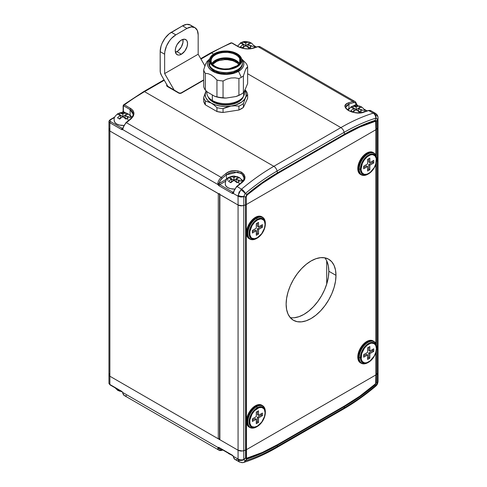 <?xml version="1.0" encoding="UTF-8"?>
<svg xmlns="http://www.w3.org/2000/svg" width="487" height="487" viewBox="0 0 487 487"><rect width="100%" height="100%" fill="white"/><g stroke="black" fill="none" stroke-linecap="round" stroke-linejoin="round"><path stroke-width="0.73" d="M109.484 128.714L109.015 130.084L109.879 131.015L218.596 193.729M109.484 373.919L108.954 374.935L109.879 376.226L218.292 438.817L219.631 438.817A0.95 0.548 0 0 1 218.292 438.817L109.879 376.226L109.879 131.015L218.292 193.607L218.292 438.817L218.292 193.607A0.95 0.548 180 0 0 219.631 193.607M326.704 284.085L326.704 260.837L326.704 284.085M377.559 370.948L377.955 372.695L376.384 374.552A3.159 1.826 180 0 1 375.885 374.929L375.885 352.673L375.885 374.929L246.227 449.787A3.159 1.826 180 0 1 245.57 450.079L242.349 450.986L238.07 450.238L238.07 459.077L233.31 456.325L232.262 455.144L219.071 447.529L218.024 447.504L217.841 448.411A0.95 0.657 -12.5 0 0 219.168 448.247L219.467 448.077L219.168 448.247L219.546 449.178L220.185 449.793L222.029 449.903A0.95 0.657 72.6 0 1 221.208 450.359A6.325 3.652 -60 0 1 219.04 450.225A6.325 3.652 -60 0 1 217.841 448.411L218.024 447.504L122.657 392.443L121.61 391.262L109.879 384.487L109.879 376.226L108.954 374.935A3.159 1.826 0 0 0 109.879 376.226L109.879 131.015A3.159 1.826 180 0 1 108.954 129.725L109.879 131.015L109.879 122.761L121.61 129.536L122.657 129.554L218.024 184.616L219.071 185.803L232.262 193.412L233.31 193.436L238.07 196.188L239.062 192.42L241.546 189.151L237.078 186.57A6.325 3.652 120 0 0 233.711 192.408L233.31 193.436L238.07 196.188L238.07 450.238L219.856 439.718L219.856 194.514L238.07 205.027L219.649 194.337M290.222 317.579A35.247 20.351 120 0 0 315.74 304.119A35.247 20.351 120 0 0 328.828 271.235L335.981 275.368A35.247 20.351 -60 0 1 320.592 310.84A35.247 20.351 -60 0 1 293.43 320.282A35.247 20.351 -60 0 1 286.131 304.144L286.612 309.482L288.03 314.066L290.331 317.713L293.43 320.282L297.21 321.682L301.52 321.852L306.195 320.793L311.053 318.535L315.917 315.174L320.592 310.84L324.902 305.69L328.676 299.931L331.781 293.783L334.082 287.476L335.5 281.255L335.981 275.368L335.5 270.029L334.082 265.445L331.781 261.805L328.676 259.23L324.902 257.83L320.592 257.66L315.917 258.725L311.053 260.977L306.195 264.338L301.52 268.672L297.21 273.822L293.43 279.581L290.331 285.729L288.03 292.036L286.612 298.257L286.131 304.144A35.247 20.351 -60 0 1 301.52 268.672A35.247 20.351 -60 0 1 328.676 259.23A35.247 20.351 -60 0 1 335.981 275.368L328.828 271.235L328.348 277.127L326.929 283.343L324.628 289.649L321.523 295.804L317.749 301.563L313.439 306.707L308.764 311.047L303.9 314.407L299.042 316.66L294.367 317.725M326.929 261.318L328.348 265.896L328.828 271.235A35.247 20.351 120 0 0 324.738 257.8M377.559 125.737L378.009 126.596L377.413 128.318L377.413 373.529L376.384 374.552A3.159 1.826 180 0 1 375.885 374.929L375.654 383.701L359.869 396.126L344.583 405.914L277.523 444.631L262.237 452.496L246.452 458.291L246.227 204.583A3.159 1.826 180 0 1 245.57 204.869L245.57 450.079L243.792 450.67L243.792 205.465L245.57 204.869L245.57 450.079A3.159 1.826 0 0 0 246.227 449.787L375.885 374.929L246.227 449.787L246.227 204.583L375.885 129.725L375.885 155.237L375.885 129.725L246.227 204.583A3.159 1.826 180 0 1 245.57 204.869L242.349 205.776L238.07 205.027L238.07 450.238L219.856 439.718L219.649 439.122M375.885 164.247L375.885 343.658L375.885 164.247M376.287 114.305L376.603 115.352A4.742 3.275 173.1 0 1 378.003 117.337A4.742 3.275 173.1 0 1 377.401 119.278L377.413 119.479A4.742 2.739 0 0 0 378.046 118.097A4.742 2.739 180 0 1 377.413 119.479L377.413 128.318A4.742 2.739 0 0 0 378.046 126.949A4.742 2.739 180 0 1 377.413 128.318L376.384 129.347A3.159 1.826 180 0 1 375.885 129.725L246.227 204.583L246.227 196.809L247.134 194.977L262.237 183.386L277.523 173.597L344.583 134.881L359.869 127.016L375.654 121.22L375.885 129.725A3.159 1.826 0 0 0 376.384 129.347L377.413 128.318L377.413 373.529A4.742 2.739 0 0 0 378.046 372.159A4.742 2.739 180 0 1 377.413 373.529L377.401 382.593L376.384 382.325L376.384 350.786L376.384 374.552L377.413 373.529L376.384 374.552A3.159 1.826 180 0 1 375.885 374.929A3.159 1.826 0 0 0 376.384 374.552L376.384 382.325L375.027 385.071A199.98 115.462 -60 0 1 344.51 406.535L344.132 407.942A201.965 116.606 120 0 0 375.867 385.491L375.027 385.071L376.055 385.327L377.401 382.593L376.384 382.325A3.159 1.826 180 0 1 375.885 382.709L374.978 384.535A199.165 114.987 -60 0 1 344.583 405.914L277.523 444.631A199.165 114.987 -60 0 1 247.134 458.346L246.227 457.561L246.227 449.787A3.159 1.826 180 0 1 245.57 450.079L245.57 457.853L243.792 459.509L243.792 205.465A4.742 2.739 180 0 1 238.07 205.027L109.879 131.015L238.07 205.027L240.803 205.806L243.792 205.465L243.817 196.401L245.57 197.095L245.57 204.869L243.792 205.465L245.57 204.869A3.159 1.826 0 0 0 246.227 204.583L375.885 129.725A3.159 1.826 0 0 0 376.384 129.347A3.159 1.826 180 0 1 375.885 129.725L375.885 121.951A3.159 1.826 0 0 0 376.384 121.573L377.401 119.278L377.413 128.318L376.384 129.347L376.384 121.573L377.401 119.278L375.867 118.134A201.965 116.606 120 0 0 344.132 132.336L344.51 134.168A199.98 115.462 -60 0 1 375.027 120.399L376.055 118.104L375.027 120.399L375.964 120.654L376.384 121.573A3.159 1.826 180 0 1 375.885 121.951L374.978 121.166A3.159 2.173 -107.9 0 0 375.027 120.399A3.159 2.173 72.1 0 1 374.978 121.166A199.165 114.987 -60 0 0 344.583 134.881A3.159 1.826 -120 0 0 344.51 134.168L344.132 132.336L277.073 171.053A201.965 116.606 120 0 0 245.338 193.497L246.933 194.356A199.98 115.462 -60 0 1 277.45 172.885L277.073 171.053L277.45 172.885L344.51 134.168A3.159 1.826 60 0 1 344.583 134.881L277.523 173.597A3.159 1.826 -120 0 0 277.45 172.885A3.159 1.826 60 0 1 277.523 173.597A199.165 114.987 -60 0 0 247.134 194.977A3.159 1.388 -129.8 0 0 246.933 194.356L245.162 193.668L243.817 196.401L245.57 197.095L246.933 194.356A3.159 1.388 50.2 0 1 247.134 194.977L246.227 196.809A3.159 1.826 180 0 1 245.57 197.095A3.159 1.826 0 0 0 246.227 196.809L246.227 204.583A3.159 1.826 0 0 1 245.57 204.869L245.57 197.095L246.933 194.356A199.98 115.462 120 0 1 277.45 172.885L344.51 134.168A199.98 115.462 120 0 1 375.027 120.399L376.384 121.573L376.384 129.347L377.955 127.484L378.009 126.596M376.384 345.076L376.384 162.366L376.384 345.076M376.384 156.656L376.384 129.347L376.384 156.656M242.757 462.632A4.742 3.695 -97.6 0 0 245.162 460.897L246.933 459.022L246.051 458.803L245.57 457.853L243.817 459.722L245.338 460.854A201.965 116.606 120 0 0 277.073 446.658L277.45 445.252A199.98 115.462 -60 0 1 246.933 459.022L245.162 460.897A4.742 3.695 82.4 0 1 242.757 462.632A4.742 3.695 82.4 0 1 240.834 462.254L239.062 461.743L238.07 459.077A4.742 2.739 0 0 0 243.792 459.509L243.792 450.67A4.742 2.739 180 0 1 238.07 450.238A4.742 2.739 0 0 0 243.792 450.67L245.57 450.079L242.349 450.986L238.07 450.238L109.879 376.226L238.07 450.238L238.07 459.077L233.31 456.325L233.711 457.573A6.325 3.652 120 0 0 234.911 459.387A6.325 3.652 -60 0 1 233.711 457.573L233.31 456.325A1.899 1.096 -120 0 0 232.262 455.144L219.071 447.529A0.95 0.548 120 0 0 219.272 447.961A0.95 0.548 -60 0 1 219.071 447.529A1.899 1.096 -120 0 0 218.024 447.504L122.657 392.443L123.065 393.691A6.325 3.652 120 0 0 124.264 395.511A6.325 3.652 -60 0 1 123.065 393.691L122.657 392.443A1.899 1.096 -120 0 0 121.61 391.262L109.879 384.487L109.879 376.226A3.159 1.826 180 0 1 108.954 374.935L109.191 374.235M219.856 194.514A0.95 0.548 180 0 1 219.576 194.124L219.576 439.335A0.95 0.548 0 0 0 219.856 439.718L219.856 194.514M241.351 179.447A10.276 5.929 180 0 1 242.97 180.841A10.276 5.929 0 0 0 241.351 179.447M123.85 105.971L123.4 106.233L123.4 111.596L125.336 112.71L123.4 111.596A0.95 0.548 180 0 1 123.126 111.206A0.95 0.548 0 0 0 123.4 111.596L123.4 106.233A0.95 0.548 180 0 1 123.126 105.849A0.95 0.548 180 0 1 123.4 105.46L123.661 104.778L124.428 104.869L130.686 108.485L133.134 110.719L133.962 113.514L133.724 115.011L133.079 116.484L130.65 119.218A205.477 118.633 120 0 0 126.431 122.687L221.208 177.408A205.477 118.633 -60 0 1 225.651 173.756L229.267 171.71L233.559 170.712L237.887 170.894L241.564 172.203L244.005 174.431L244.833 177.225L243.95 180.19L241.522 182.917A205.477 118.633 120 0 0 237.078 186.57L241.546 189.151A205.477 118.633 -60 0 1 273.834 166.31L144.523 91.653A205.477 118.633 120 0 0 124.428 104.869A0.95 0.548 120 0 0 123.85 105.971L130.108 109.587L123.85 105.971A0.95 0.548 -60 0 1 124.428 104.869L123.619 104.802L123.126 105.849A0.95 0.548 0 0 0 123.4 106.233L123.85 105.971M122.809 128.385A0.95 0.767 -130.8 0 0 122.706 128.458A0.95 0.548 60 0 1 122.286 128.373L122.797 128.075L122.286 128.373A0.95 0.548 120 0 0 121.61 129.536A1.899 1.096 -120 0 0 122.657 129.554A0.95 0.767 -130.8 0 1 122.687 128.471A0.95 0.767 49.2 0 0 122.657 129.554L123.065 128.525A6.325 3.652 -60 0 1 126.431 122.687A6.325 3.652 120 0 0 123.065 128.525L122.657 129.554L218.024 184.616L217.841 183.246A6.325 3.652 -60 0 1 221.208 177.408L126.431 122.687A205.477 118.633 -60 0 1 130.65 119.218C135.015 115.194 135.027 111.614 130.686 108.485A0.95 0.548 120 0 0 130.108 109.587L130.108 115.468A0.95 0.548 -60 0 1 130.096 115.608A0.95 0.548 120 0 0 130.108 115.468A10.276 5.929 180 0 1 132.117 117.111A10.276 5.929 0 0 0 130.108 115.468L130.108 109.587C132.087 110.768 133.091 112.308 133.115 114.214M130.108 119.516A0.95 0.432 51.2 0 1 130.187 119.163A0.95 0.432 51.2 0 1 130.65 119.218A0.95 0.432 -128.8 0 0 130.187 119.163C132.154 117.483 133.134 115.821 133.115 114.177L130.108 109.587A0.95 0.548 -60 0 1 130.686 108.485L124.428 104.869A205.477 118.633 -60 0 1 144.523 91.653L164.277 80.252L144.523 91.653L273.834 166.31L340.894 127.594L247.639 73.756L340.894 127.594A205.477 118.633 -60 0 1 373.182 113.148L368.714 110.567A205.477 118.633 120 0 0 364.27 112.047L360.654 112.807L356.362 112.826L352.034 112.047L348.357 110.531L345.916 108.51L345.088 106.312L345.971 104.328L348.4 102.885A205.477 118.633 -60 0 1 352.844 101.406L258.067 46.685A6.325 3.652 -60 0 1 260.235 46.819A6.325 3.652 120 0 0 258.067 46.685L352.844 101.406A6.325 3.652 -60 0 1 355.011 101.54A6.325 3.652 -60 0 1 356.21 103.36A0.95 0.657 167.5 0 1 356.228 104.291L355.212 102.751L353.367 102.635A204.528 118.085 120 0 0 348.942 104.108L348.942 108.498A10.276 5.929 0 0 0 347.42 109.618M239.659 47.397L231.684 42.947A205.477 118.633 120 0 0 211.583 52.937L213.616 54.112L211.583 52.937L200.967 59.067L211.583 52.937A1.583 0.913 -120 0 0 210.792 52.858A1.583 0.913 60 0 1 211.583 52.937A205.477 118.633 -60 0 1 231.684 42.947L237.942 46.563C243.305 49.096 248.607 49.607 253.849 48.091L250.227 48.84L245.947 48.858L239.659 47.397M258.067 46.685A205.477 118.633 120 0 0 253.849 48.091A205.477 118.633 -60 0 1 258.067 46.685A0.95 0.657 -107.4 0 0 257.629 46.624A0.95 0.657 72.6 0 1 258.067 46.685M123.619 104.802L143.732 91.574A1.583 0.913 60 0 1 144.523 91.653A1.583 0.913 -120 0 0 143.732 91.574A1.583 0.913 60 0 0 143.409 92.299L133.377 98.496M203.694 80.209L180.793 93.315L178.723 93.078L167.601 86.656L166.651 85.651L167.047 84.787C166.359 85.322 166.542 85.943 167.601 86.656A0.95 0.548 -60 0 1 168.076 86.607A0.95 0.548 120 0 0 167.601 86.656L178.723 93.078A0.95 0.548 -60 0 1 179.198 93.029A0.95 0.548 120 0 0 178.723 93.078A1.899 1.096 0 0 0 181.407 93.078A0.95 0.548 -120 0 0 180.933 93.029A0.95 0.548 60 0 1 181.407 93.078L203.694 80.209M109.191 129.031L108.954 129.725A3.159 1.826 0 0 0 109.879 131.015L109.879 122.761A3.159 1.826 180 0 1 108.954 121.47A3.159 1.826 180 0 1 109.879 120.179A0.95 0.548 60 0 1 110.074 119.741A0.95 0.548 60 0 1 110.549 119.79L114.524 117.495L110.549 119.79A0.95 0.548 -120 0 0 110.074 119.741L108.954 121.47A3.159 1.826 0 0 0 109.879 122.761L121.61 129.536A0.95 0.548 -60 0 1 122.286 128.373L110.549 121.598L109.898 120.691L110.549 119.79A2.216 1.278 180 0 0 110.549 121.598A0.95 0.548 120 0 0 109.879 122.761A0.95 0.548 -60 0 1 110.549 121.598L122.286 128.373A0.95 0.548 60 0 0 122.706 128.446M238.971 191.963L239.294 192.578M226.899 178.972A10.276 5.929 0 0 0 226.449 179.216L226.449 174.827A204.528 118.085 120 0 0 222.029 178.461L220.185 180.707L219.168 183.422A0.95 0.414 -170 0 1 217.841 183.246L218.024 184.616A1.899 1.096 -120 0 0 219.071 185.803L232.262 193.412A1.899 1.096 -120 0 0 233.31 193.436A0.95 0.767 -130.8 0 1 233.334 192.353L233.358 192.335A0.95 0.548 60 0 1 232.932 192.255L233.45 191.957L232.932 192.255L219.74 184.64L225.56 181.28L219.74 184.64A0.95 0.548 60 0 1 219.217 184.049L219.168 183.422L226.449 179.216L226.449 174.827L229.748 172.909L233.669 171.966L240.986 173.305C242.958 174.486 243.963 176.026 243.987 177.925M243.987 177.895L242.24 174.224L237.613 172.112L226.449 174.827A0.95 0.432 -128.8 0 0 225.651 173.756A205.477 118.633 120 0 0 221.208 177.408A6.325 3.652 120 0 0 217.841 183.246A0.95 0.414 10 0 0 219.168 183.422L226.449 179.216A0.95 0.548 -120 0 0 226.485 179.496A0.95 0.548 60 0 1 226.449 179.216M364.02 109.459L366.711 111.012L364.02 109.459M363.533 112.284A0.95 0.645 70.6 0 1 363.826 111.992C358.566 113.434 353.525 112.941 348.71 110.512C346.354 108.747 345.429 107.633 345.934 107.17L346.732 105.369L348.942 104.108L348.942 108.498A0.95 0.548 60 0 0 348.954 108.644M253.8 45.827L256.059 47.129L253.8 45.827M200.735 58.665L210.792 52.858L230.935 42.85L232.062 42.947A0.95 0.548 120 0 0 231.684 42.947A0.95 0.548 -60 0 1 232.068 42.947L238.326 46.563A0.95 0.548 120 0 0 237.942 46.563A0.95 0.548 -60 0 1 238.326 46.563C243.281 48.95 248.309 49.437 253.404 48.03A0.95 0.645 70.7 0 1 253.849 48.091A0.95 0.645 -109.3 0 0 253.404 48.03L257.635 46.624L260.235 46.819L355.011 101.54A6.325 3.652 120 0 0 352.844 101.406A0.95 0.657 72.6 0 1 353.367 102.635A5.375 3.105 -60 0 1 356.228 104.291L353.714 105.74L356.228 104.291L356.466 104.808A0.95 0.548 -120 0 0 356.989 105.399A0.95 0.548 -60 0 1 357.464 105.35A0.95 0.548 120 0 0 356.989 105.399A0.95 0.548 -120 0 1 356.466 104.808L356.794 104.571L356.466 104.808L356.228 104.291A0.95 0.657 -12.5 0 0 356.484 103.707L356.618 104.602M122.712 128.452L122.785 128.154A0.95 0.414 10 0 0 123.065 128.525A0.95 0.414 -170 0 1 122.785 128.154A0.95 0.414 -170 0 1 123.047 127.929L123.424 126.565M236.56 186.85A0.95 0.414 50 0 1 236.621 186.509A0.95 0.414 50 0 1 237.078 186.57A6.325 3.652 -60 0 0 233.711 192.408A0.95 0.414 10 0 1 233.431 192.036L233.334 192.359A0.95 0.767 49.2 0 0 233.31 193.436L233.711 192.408A0.95 0.414 -170 0 1 233.431 192.036A0.95 0.414 -170 0 1 233.693 191.811L234.077 190.447M374.893 113.087L375.702 113.532M345.934 107.164L348.942 104.108A0.95 0.645 -109.4 0 0 348.4 102.885A0.95 0.645 70.6 0 1 348.942 104.108A204.528 118.085 -60 0 1 353.367 102.635A0.95 0.657 -107.4 0 0 352.844 101.406A205.477 118.633 120 0 0 348.4 102.885C337.588 106.452 354.566 116.265 364.27 112.047A0.95 0.645 -109.4 0 0 363.826 111.992A0.95 0.645 70.6 0 1 364.27 112.047A205.477 118.633 -60 0 1 368.714 110.567A0.95 0.657 -107.4 0 0 368.275 110.506A0.95 0.657 72.6 0 1 368.714 110.567A6.325 3.652 -60 0 1 370.881 110.701A6.325 3.652 120 0 0 368.714 110.567L373.182 113.148L373.906 113.002A4.742 3.452 86.1 0 1 376.055 118.104L377.401 119.278A4.742 3.275 -6.9 0 0 378.003 117.337C377.9 115.717 377.023 114.372 375.367 113.294L373.182 113.148A4.742 3.275 72.6 0 1 375.867 118.134L376.055 118.104A4.742 3.452 -93.9 0 0 373.906 113.002M375.867 118.134A4.742 3.275 -107.4 0 0 373.182 113.148A205.477 118.633 120 0 0 340.894 127.594A4.742 2.739 60 0 1 344.132 132.336A201.965 116.606 -60 0 1 375.867 118.134M277.073 171.053L344.132 132.336A4.742 2.739 -120 0 0 340.894 127.594L273.834 166.31A4.742 2.739 60 0 1 277.073 171.053A4.742 2.739 -120 0 0 273.834 166.31A205.477 118.633 120 0 0 241.546 189.151A4.742 2.064 50 0 1 245.338 193.497A201.965 116.606 -60 0 1 277.073 171.053M245.338 193.497A4.742 2.064 -130 0 0 241.546 189.151L240.834 189.833A4.742 1.601 41.3 0 1 245.162 193.668L245.338 193.497M243.817 196.401L245.162 193.668A4.742 1.601 -138.7 0 0 240.834 189.833L238.137 195.293A4.742 2.362 9.9 0 0 243.817 196.401A4.742 2.362 -170.1 0 1 238.137 195.293L238.07 196.188A4.742 2.739 0 0 0 243.792 196.626L243.817 196.401M243.792 205.465L243.792 196.626A4.742 2.739 180 0 1 238.07 196.188L238.07 205.027A4.742 2.739 0 0 0 243.792 205.465M123.089 112.424A0.95 0.548 120 0 0 123.4 111.596A0.95 0.548 120 0 1 123.089 112.424M233.456 192.268A0.95 0.767 -130.8 0 0 233.352 192.341A0.95 0.548 60 0 1 232.932 192.255A0.95 0.548 120 0 0 232.262 193.412A0.95 0.548 -60 0 1 232.932 192.255L219.74 184.64A0.95 0.548 120 0 0 219.071 185.803A0.95 0.548 -60 0 1 219.74 184.64A0.95 0.548 60 0 1 219.217 184.049L218.024 184.616L219.217 184.049L219.168 183.422A5.375 3.105 -60 0 1 222.029 178.461A0.95 0.414 -130 0 0 221.208 177.408A0.95 0.414 50 0 1 222.029 178.461A204.528 118.085 -60 0 1 226.449 174.827A0.95 0.432 51.2 0 0 225.651 173.756C235.361 165.483 252.339 175.308 241.522 182.917A0.95 0.432 -128.8 0 0 241.059 182.862A0.95 0.432 51.2 0 1 241.522 182.917A205.477 118.633 -60 0 0 237.078 186.57A0.95 0.414 -130 0 0 236.621 186.509L241.053 182.868A0.95 0.432 51.2 0 0 240.98 183.215M126.431 122.687A0.95 0.414 -130 0 0 125.969 122.627A0.95 0.414 50 0 1 126.431 122.687M125.908 122.968A0.95 0.414 50 0 1 125.969 122.627L130.181 119.163M167.778 86.485L167.376 85.535M167.583 86.193L167.37 85.615M176.939 51.646A8.693 5.016 120 0 0 182.899 39.386L182.966 42.454L181.286 47.062L178.139 50.818L175.442 52.298A8.693 5.016 120 0 0 176.939 51.646L181.407 54.227L176.939 51.646M181.407 40.031A8.693 5.016 -60 0 1 185.754 39.605A8.693 5.016 -60 0 1 187.087 46.569A8.693 5.016 -60 0 1 181.407 54.227L184.823 51.062L187.087 46.569L187.556 43.58L187.087 41.133L186.521 40.238L184.823 39.258L182.607 39.477L180.208 40.859L177.061 44.621L175.728 47.696L175.259 50.678L176.294 54.027L177.992 55.007L179.058 55.049L181.407 54.227A8.693 5.016 -60 0 1 177.061 54.66A8.693 5.016 -60 0 1 175.728 47.696A8.693 5.016 -60 0 1 181.407 40.031M182.528 25.835L186.996 28.416L175.819 34.869L171.351 32.288L182.528 25.835L169.166 33.798L165.142 38.047L162.055 43.392L161.02 46.216L160.174 51.646L160.26 72.064L161.483 75.412L167.863 86.467L161.483 75.412A6.325 3.652 60 0 1 160.174 71.005L160.174 51.646L164.643 54.227L164.856 51.585L166.524 45.973L169.61 40.628L171.54 38.321L175.819 34.869L186.996 28.416L191.275 26.931L194.897 27.637L197.32 30.425L198.172 34.869L198.172 54.227L204.881 65.848L198.172 54.227L164.643 73.586L198.172 54.227L198.172 34.869A15.803 9.125 -60 0 0 194.897 27.637A15.803 9.125 -60 0 0 186.996 28.416L182.528 25.835L186.801 24.35L190.429 25.056A15.803 9.125 120 0 0 182.528 25.835M191.817 26.207L190.429 25.056L194.897 27.637M174.2 90.144L164.643 73.586L164.643 54.227L160.174 51.646A15.803 9.125 120 0 1 171.351 32.288L175.819 34.869A15.803 9.125 -60 0 0 164.643 54.227L164.643 73.586L174.2 90.144M378.009 371.8L377.413 373.529L377.401 382.593L375.867 385.491A201.965 116.606 -60 0 1 344.132 407.942L344.51 406.535L277.45 445.252L277.073 446.658L344.132 407.942L277.073 446.658A201.965 116.606 -60 0 1 245.338 460.854L243.792 459.509A4.742 2.739 180 0 1 238.07 459.077L238.137 459.905A4.742 3.032 -11.2 0 0 243.817 459.722A4.742 3.032 168.8 0 1 238.137 459.905L239.397 461.974L234.911 459.387A6.325 3.652 -60 0 0 237.078 459.521M375.885 374.929L246.227 449.787A3.159 1.826 180 0 1 245.57 450.079L245.57 457.853A3.159 1.826 0 0 0 246.227 457.561A3.159 1.826 180 0 1 245.57 457.853L246.933 459.022A3.159 2.173 -107.9 0 0 247.134 458.346A3.159 2.173 72.1 0 1 246.933 459.022A199.98 115.462 120 0 0 277.45 445.252A3.159 1.826 -120 0 0 277.523 444.631A3.159 1.826 60 0 1 277.45 445.252L344.51 406.535A3.159 1.826 -120 0 0 344.583 405.914A3.159 1.826 60 0 1 344.51 406.535A199.98 115.462 120 0 0 375.027 385.071A3.159 1.388 -129.8 0 0 374.978 384.535A3.159 1.388 50.2 0 1 375.027 385.071L376.384 382.325A3.159 1.826 0 0 1 375.885 382.709L375.885 374.929M222.029 449.903A204.528 118.085 120 0 0 222.419 449.781A204.528 118.085 -60 0 1 222.029 449.903A5.375 3.105 -60 0 1 219.168 448.247L219.217 447.9L219.168 448.247A0.95 0.657 167.5 0 1 217.841 448.411A6.325 3.652 120 0 0 219.04 450.225C219.205 450.566 220.075 450.633 221.64 450.42A0.95 0.657 -107.4 0 0 222.029 449.903M239.397 461.98L242.745 462.638L243.713 462.419A4.742 3.275 -107.4 0 0 245.338 460.854A4.742 3.275 72.6 0 1 243.713 462.419C254.451 459.04 265.287 454.194 276.208 447.888A4.742 2.739 60 0 0 277.073 446.658A4.742 2.739 -120 0 1 276.196 447.894M276.208 447.888L343.268 409.171A4.742 2.739 -120 0 0 344.132 407.942A4.742 2.739 60 0 1 343.256 409.177M375.477 386.398A4.742 2.064 -130 0 0 375.867 385.491A4.742 2.064 50 0 1 375.477 386.398M343.268 409.171C354.165 402.871 364.909 395.28 375.489 386.386L375.94 385.978A4.742 1.358 -134.4 0 0 376.055 385.327A4.742 1.358 45.6 0 1 375.934 385.984C377.078 385.028 377.766 383.598 378.015 381.68L378.046 380.998A4.742 2.739 180 0 1 377.413 382.368A4.742 2.739 -0 0 0 378.046 380.998L378.003 117.343M378.015 381.668A4.742 2.118 -174.5 0 1 377.401 382.593A4.742 2.118 5.5 0 0 378.015 381.668M110.549 384.87A0.95 0.548 -60 0 1 110.074 384.919L108.954 383.196A3.159 1.826 0 0 0 109.879 384.487A0.95 0.548 120 0 0 110.074 384.919A0.95 0.548 -60 0 1 109.879 384.487A3.159 1.826 180 0 1 108.954 383.196L108.954 121.47M219.74 447.912A0.95 0.548 -60 0 1 219.272 447.961L232.457 455.576A0.95 0.548 -60 0 1 232.262 455.144A0.95 0.548 120 0 0 232.457 455.576L233.31 456.325L233.437 457.226A0.95 0.657 -12.5 0 0 233.711 457.573A0.95 0.657 167.5 0 1 233.437 457.226L234.911 459.387M218.024 447.504A0.95 0.767 49.2 0 0 219.187 447.918A0.95 0.767 -130.8 0 1 218.024 447.504M126.431 395.639A6.325 3.652 -60 0 1 124.264 395.511L122.791 393.344A0.95 0.657 -12.5 0 0 123.065 393.691A0.95 0.657 167.5 0 1 122.791 393.344L122.657 392.443L121.811 391.694A0.95 0.548 -60 0 1 121.61 391.262A0.95 0.548 120 0 0 121.811 391.694L110.074 384.919M114.36 121.531A8.693 5.016 0 0 0 123.747 125.427L119.516 125.074L116.697 123.984L114.81 122.353L114.147 120.435M128.41 120.606A5.582 3.22 -120 0 0 127.089 118.359L125.969 119.108L123.661 117.038A3.159 1.826 180 0 1 122.024 117.038L119.711 119.108L117.477 117.817L119.79 115.748A3.159 1.826 180 0 1 119.79 114.798L117.477 114.208L118.597 113.459A5.582 3.22 -120 0 0 117.842 113.69A5.582 3.22 60 0 1 118.597 113.459L119.711 112.917L123.661 113.508L122.84 113.982L122.024 113.508A3.159 1.826 180 0 1 123.661 113.508L125.969 112.917L127.095 113.459L128.209 114.208L125.896 114.798L125.896 115.748L125.08 115.273L125.896 114.798A3.159 1.826 180 0 1 125.896 115.748L128.209 117.817L127.089 118.359A5.582 3.22 60 0 1 128.41 120.606M122.024 117.038L122.84 116.563L123.661 117.038L122.024 117.038L119.711 119.108L117.477 117.817L119.79 115.748L119.79 114.798L120.606 115.273L119.79 115.748L120.606 115.273L117.477 114.208L119.711 112.917L119.711 114.755L119.711 112.917L122.84 113.982L122.84 116.563L120.606 115.273L120.606 117.854L120.606 115.273L122.84 116.563L122.84 113.982L123.661 113.508L125.969 112.917L125.914 114.792L125.969 112.917L128.209 114.208L125.896 114.798L122.024 117.038M130.072 117.647L127.673 116.259M125.08 115.273L125.08 117.854L125.08 115.273L128.209 117.817L125.969 119.108L122.84 116.563L125.08 115.273M126.541 118.7L125.08 117.854L126.541 118.7M120.606 117.854L119.138 118.7L120.606 117.854M361.269 112.594A5.582 3.22 -120 0 0 360.453 111.389L359.339 112.144L357.026 110.068A3.159 1.826 180 0 1 355.388 110.068L353.081 112.144L350.847 110.853L353.154 108.778A3.159 1.826 180 0 1 353.154 107.834L350.847 107.237L351.961 106.489A5.582 3.22 -120 0 0 351.206 106.72A5.582 3.22 60 0 1 351.961 106.489L353.081 105.947L357.026 106.543L356.21 107.012L355.388 106.543A3.159 1.826 180 0 1 357.026 106.543L359.339 105.947L360.459 106.489L361.573 107.237L359.26 107.834L359.26 108.778L358.444 108.303L359.26 107.834A3.159 1.826 180 0 1 359.26 108.778L361.573 110.853L360.453 111.389A5.582 3.22 60 0 1 361.269 112.594M355.388 110.068L356.21 109.593L357.026 110.068L355.388 110.068L353.081 112.144L350.847 110.853L353.154 108.778L353.154 107.834L353.976 108.303L353.154 108.778L353.976 108.303L350.847 107.237L353.081 105.947L353.081 107.785L353.081 105.947L356.21 107.012L356.21 109.593L353.976 108.303L353.976 110.884L353.976 108.303L356.21 109.593L356.21 107.012L357.026 106.543L359.339 105.947L359.278 107.822L359.339 105.947L361.573 107.237L359.26 107.834L355.388 110.068M363.436 110.677L361.037 109.295M358.444 108.303L358.444 110.884L358.444 108.303L361.573 110.853L359.339 112.144L356.21 109.593L358.444 108.303M359.911 111.73L358.444 110.884L359.911 111.73M353.976 110.884L352.509 111.73L353.976 110.884M250.866 48.627A5.582 3.22 -120 0 0 250.032 47.379L248.912 48.128L246.605 46.058A3.159 1.826 180 0 1 244.967 46.058L242.654 48.128L240.42 46.837L242.733 44.767A3.159 1.826 180 0 1 242.733 43.818L240.42 43.227L241.54 42.479A5.582 3.22 -120 0 0 240.785 42.71A5.582 3.22 60 0 1 241.54 42.479L242.654 41.937L246.605 42.527L245.783 43.002L244.967 42.527A3.159 1.826 180 0 1 246.605 42.527L248.912 41.937L250.038 42.479L251.152 43.227L248.839 43.818L248.839 44.767L248.017 44.293L248.839 43.818A3.159 1.826 180 0 1 248.839 44.767L251.152 46.837L250.032 47.379A5.582 3.22 60 0 1 250.866 48.627M244.967 46.058L245.783 45.583L246.605 46.058L244.967 46.058L242.654 48.128L240.42 46.837L242.733 44.767L242.733 43.818L243.549 44.293L242.733 44.767L243.549 44.293L240.42 43.227L242.654 41.937L242.654 43.775L242.654 41.937L245.783 43.002L245.783 45.583L243.549 44.293L243.549 46.874L243.549 44.293L245.783 45.583L245.783 43.002L246.605 42.527L248.912 41.937L248.857 43.812L248.912 41.937L251.152 43.227L248.839 43.818L244.967 46.058M253.015 46.667L250.616 45.279M248.017 44.293L248.017 46.874L248.017 44.293L251.152 46.837L248.912 48.128L245.783 45.583L248.017 44.293M249.484 47.72L248.017 46.874L249.484 47.72M243.549 46.874L242.082 47.72L243.549 46.874M228.573 453.561L231.246 454.876M227.788 180.507A5.582 3.22 60 0 1 228.939 177.317A5.582 3.22 60 0 1 229.687 177.079L230.808 176.537L233.121 177.134A3.159 1.826 180 0 1 234.758 177.134L237.066 176.537L238.192 177.085L239.3 177.828L236.992 178.425A3.159 1.826 180 0 1 236.992 179.368L239.3 181.444L238.186 181.986A5.582 3.22 60 0 1 239.47 184.147A5.582 3.22 -120 0 0 238.186 181.986L237.066 182.735L234.758 180.659L233.121 180.659L233.937 180.184L234.758 180.659A3.159 1.826 180 0 1 233.121 180.659L230.808 182.735L228.573 181.444L230.887 179.368L230.887 178.425L231.702 178.893L230.887 179.368A3.159 1.826 180 0 1 230.887 178.425L228.573 177.828L229.687 177.079A5.582 3.22 -120 0 0 228.939 177.317M234.758 177.134L233.937 177.603L233.121 177.134L237.066 176.537L237.011 178.412L237.066 176.537L239.3 177.828L236.992 178.425L236.992 179.368L236.171 178.893L236.992 178.425L236.171 178.893L239.3 181.444L237.066 182.735L233.937 180.184L230.808 182.735L228.573 181.444L231.702 178.893L231.702 181.474L230.235 182.327L231.702 181.474L231.702 178.893L228.573 177.828L230.808 176.537L230.808 178.382L230.808 176.537L233.121 177.134L233.937 177.603L233.937 180.184L231.702 178.893L233.937 180.184L233.937 177.603L234.758 177.134M225.244 184.056L225.907 185.979L227.788 187.605L230.613 188.694L234.527 189.066A8.693 5.016 -0 0 1 225.457 185.157M241.162 181.267L238.764 179.886M237.638 182.327L236.171 181.474L236.171 178.893L233.937 180.184L236.171 178.893L236.171 181.474L237.638 182.327M117.477 389.941L119.711 391.231L120.855 391.14M263.242 217.738A12.644 7.299 120 0 0 256.125 217.774L255.395 217.354L256.125 217.774A12.644 7.299 -60 0 1 262.444 217.147C264.344 218.316 265.312 220.38 265.342 223.326L265.342 224.032C264.873 230.041 262.158 234.734 257.209 238.119A11.499 6.641 120 0 0 265.342 224.032A11.499 6.641 120 0 0 257.209 219.339A0.95 0.548 60 0 1 257.41 219.996A10.83 6.252 -60 0 1 265.068 224.422A10.83 6.252 -60 0 1 257.41 237.68L254.476 238.703L251.992 238.222L251.042 237.431L249.898 234.904L249.898 231.453L251.992 225.712L254.476 222.364L257.41 219.996L260.338 218.98L261.665 219.034L263.777 220.252L264.484 221.372L265.068 224.422L264.484 228.141L261.665 233.736L257.41 237.68A0.95 0.548 60 0 1 257.209 238.119L256.6 238.472C254.037 239.914 251.767 240.109 249.801 239.05A12.644 7.299 -60 0 1 247.865 228.92A12.644 7.299 -60 0 1 256.125 217.774A0.95 0.548 60 0 1 256.6 218.273A12.37 7.141 -60 0 1 265.342 223.326A12.37 7.141 120 0 0 256.6 218.273L257.209 219.339A11.499 6.641 -60 0 1 265.342 224.032A11.499 6.641 -60 0 1 257.209 238.119L256.6 238.472L257.209 238.119A11.499 6.641 -60 0 1 249.082 233.425A11.499 6.641 -60 0 1 257.209 219.339A11.499 6.641 120 0 0 249.082 233.425A11.499 6.641 120 0 0 257.209 238.119A0.95 0.548 -120 0 0 257.41 237.68A10.83 6.252 -60 0 1 249.752 233.261A10.83 6.252 -60 0 1 257.41 219.996A0.95 0.548 -120 0 0 257.209 219.339L256.6 218.273A12.37 7.141 120 0 0 247.853 233.425A12.37 7.141 120 0 0 256.6 238.472A12.37 7.141 -60 0 1 247.853 233.425A12.37 7.141 -60 0 1 256.6 218.273A0.95 0.548 -120 0 0 256.125 217.774A12.644 7.299 120 0 0 248.114 228.141A12.644 7.299 120 0 0 249.009 238.46M255.395 217.354A12.644 7.299 120 0 0 247.134 228.5A12.644 7.299 120 0 0 249.076 238.63L247.134 236.402L246.452 232.841L247.134 228.5L249.076 224.032L251.974 220.118L255.395 217.354L258.816 216.167L261.72 216.727A12.644 7.299 120 0 0 255.395 217.354M258.524 222.389L256.29 223.679L256.29 228.196L252.376 230.454L252.376 233.036L256.29 230.777L256.29 235.294L258.524 234.004L258.524 229.487L262.438 227.228L262.438 224.647L258.524 226.905L258.524 222.389L258.524 226.905L262.438 224.647L262.438 227.228L261.318 226.583L261.318 225.292L261.318 226.583L262.438 227.228L258.524 229.487L257.41 228.841L261.318 226.583L257.41 228.841L258.524 229.487L258.524 234.004L257.41 233.358L257.41 228.841L257.41 233.358L258.524 234.004L256.29 235.294L256.29 230.777L255.17 230.132L256.29 230.777L252.376 233.036L252.376 230.454L256.29 228.196L256.29 223.679L258.524 222.389M257.41 226.26L258.524 226.905L257.41 226.26L257.41 223.034L257.41 226.26M256.29 234.004L257.41 233.358L256.29 234.004M252.376 231.745L255.17 230.132L252.376 231.745M359.175 169.153A12.37 7.141 -60 0 1 367.916 154.008A12.37 7.141 -60 0 1 376.664 159.054A12.37 7.141 120 0 0 367.916 154.008A12.37 7.141 120 0 0 359.175 169.153L360.398 169.153A0.95 0.548 0 0 0 361.068 168.995A10.83 6.252 -60 0 1 368.726 155.73A10.83 6.252 -60 0 1 376.384 160.15A0.95 0.548 -0 0 0 376.664 159.766A11.499 6.641 120 0 0 368.531 155.067A11.499 6.641 120 0 0 360.398 169.153A11.499 6.641 -60 0 1 368.531 155.067A11.499 6.641 -60 0 1 376.664 159.766L376.664 159.054L376.664 159.766A11.499 6.641 -60 0 1 368.531 173.847A11.499 6.641 -60 0 1 360.398 169.153L359.175 169.153A12.37 7.141 120 0 0 367.916 174.2A12.37 7.141 -60 0 1 359.175 169.153A0.95 0.548 180 0 1 358.499 168.995A0.95 0.548 0 0 0 359.175 169.153M372.859 152.492A12.644 7.299 120 0 0 363.472 156.875A12.644 7.299 120 0 0 358.499 168.995A12.644 7.299 -60 0 1 364.02 156.266A12.644 7.299 -60 0 1 373.766 152.881L373.036 152.461A12.644 7.299 120 0 0 363.296 155.846A12.644 7.299 120 0 0 357.775 168.575L358.499 168.995L357.775 168.575L358.456 172.13L360.392 174.358A12.644 7.299 120 0 1 357.775 168.575L359.278 161.964L363.296 155.846L364.97 154.294L368.458 152.279L371.684 151.956L373.036 152.461M361.068 168.995L362.358 163.334L364.471 159.675L367.235 156.759L370.217 155.036L371.654 154.714L372.981 154.763L375.093 155.986L376.238 158.512L375.8 163.869L374.144 167.698L370.217 172.38L367.235 174.109L364.471 174.383L362.358 173.159L361.214 170.633L361.068 168.995A0.95 0.548 180 0 1 360.398 169.153A11.499 6.641 120 0 0 368.531 173.847A11.499 6.641 120 0 0 376.664 159.766A0.95 0.548 180 0 1 376.384 160.15A10.83 6.252 -60 0 1 368.726 173.415A10.83 6.252 -60 0 1 361.068 168.995M373.754 162.956L373.754 160.375L369.846 162.634L369.846 158.117L367.606 159.407L367.606 163.924L363.698 166.183L363.698 168.764L367.606 166.505L367.606 171.022L369.846 169.732L369.846 165.215L373.754 162.956L372.64 162.311L372.64 161.02L372.64 162.311L373.754 162.956L369.846 165.215L369.846 169.732L368.726 169.086L368.726 164.569L369.846 165.215L368.726 164.569L372.64 162.311L368.726 164.569L368.726 169.086L369.846 169.732L367.606 171.022L367.606 166.505L366.492 165.86L367.606 166.505L363.698 168.764L363.698 166.183L367.606 163.924L367.606 159.407L369.846 158.117L369.846 162.634L368.726 161.988L368.726 158.762L368.726 161.988L369.846 162.634L373.754 160.375L373.754 162.956M376.664 159.766C376.207 165.738 373.492 170.438 368.531 173.847L367.916 174.2C365.347 175.649 363.083 175.837 361.123 174.784A12.644 7.299 -60 0 1 358.499 168.995A12.644 7.299 120 0 0 362.03 175.174M367.606 169.732L368.726 169.086L367.606 169.732M363.698 167.473L366.492 165.86L363.698 167.473M376.664 348.187A11.499 6.641 120 0 0 368.531 343.493A11.499 6.641 120 0 0 360.398 357.574A0.95 0.548 0 0 0 361.068 357.415A10.83 6.252 -60 0 1 368.726 344.151A10.83 6.252 -60 0 1 376.384 348.57L375.8 352.296L374.144 356.119L370.217 360.806L367.235 362.529L365.798 362.858L364.471 362.803L362.358 361.585L361.214 359.053L361.652 353.696L364.471 348.095L367.235 345.186L370.217 343.457L371.654 343.134L374.144 343.615L375.8 345.526L376.384 348.57A0.95 0.548 0 0 0 376.664 348.187C376.207 354.165 373.492 358.858 368.531 362.273L367.916 362.626C365.347 364.069 363.083 364.264 361.123 363.205A12.644 7.299 -60 0 1 358.499 357.415A0.95 0.548 0 0 0 359.175 357.574A12.37 7.141 -60 0 1 367.916 342.428A12.37 7.141 -60 0 1 376.664 347.481A12.37 7.141 120 0 0 367.916 342.428A12.37 7.141 120 0 0 359.175 357.574L360.398 357.574A11.499 6.641 -60 0 1 368.531 343.493A11.499 6.641 -60 0 1 376.664 348.187L376.664 347.481L376.664 348.187A11.499 6.641 -60 0 1 368.531 362.273A11.499 6.641 -60 0 1 360.398 357.574A11.499 6.641 120 0 0 368.531 362.273A11.499 6.641 120 0 0 376.664 348.187A0.95 0.548 180 0 1 376.384 348.57A10.83 6.252 -60 0 1 368.726 361.835A10.83 6.252 -60 0 1 361.068 357.415A0.95 0.548 180 0 1 360.398 357.574L359.175 357.574A12.37 7.141 120 0 0 367.916 362.626A12.37 7.141 -60 0 1 359.175 357.574A0.95 0.548 180 0 1 358.499 357.415A12.644 7.299 120 0 0 362.03 363.594M372.859 340.912A12.644 7.299 120 0 0 363.472 345.295A12.644 7.299 120 0 0 358.499 357.415L357.775 356.995A12.644 7.299 120 0 0 360.392 362.785L358.456 360.55L357.775 356.995L358.499 357.415A12.644 7.299 -60 0 1 364.02 344.693A12.644 7.299 -60 0 1 373.766 341.302L371.684 340.383L368.458 340.699L364.97 342.714L363.296 344.272L359.278 350.39L357.775 356.995A12.644 7.299 120 0 1 363.296 344.272A12.644 7.299 120 0 1 373.036 340.882M363.698 354.609L363.698 357.19L367.606 354.932L367.606 359.449L369.846 358.158L369.846 353.641L373.754 351.383L373.754 348.802L369.846 351.06L369.846 346.543L367.606 347.834L367.606 352.351L363.698 354.609L367.606 352.351L367.606 347.834L369.846 346.543L369.846 351.06L368.726 350.415L368.726 347.188L368.726 350.415L369.846 351.06L373.754 348.802L373.754 351.383L372.64 350.737L372.64 349.447L372.64 350.737L373.754 351.383L369.846 353.641L368.726 352.996L372.64 350.737L368.726 352.996L369.846 353.641L369.846 358.158L368.726 357.513L368.726 352.996L368.726 357.513L369.846 358.158L367.606 359.449L367.606 354.932L366.492 354.286L367.606 354.932L363.698 357.19L363.698 354.609M367.606 358.158L368.726 357.513L367.606 358.158M363.698 355.9L366.492 354.286L363.698 355.9M263.242 406.164A12.644 7.299 120 0 0 256.125 406.201L255.395 405.774L256.125 406.201A12.644 7.299 -60 0 1 262.444 405.574C264.344 406.742 265.312 408.8 265.342 411.746L265.342 412.452C264.873 418.461 262.158 423.154 257.209 426.539A11.499 6.641 120 0 0 265.342 412.452A11.499 6.641 120 0 0 257.209 407.759A0.95 0.548 60 0 1 257.41 408.423A10.83 6.252 -60 0 1 265.068 412.842A10.83 6.252 -60 0 1 257.41 426.107L254.476 427.123L251.992 426.642L251.042 425.851L249.898 423.325L249.898 419.873L251.992 414.139L254.476 410.784L258.901 407.729L261.665 407.455L263.777 408.672L264.484 409.792L265.068 412.842L264.484 416.562L261.665 422.162L257.41 426.107A0.95 0.548 60 0 1 257.209 426.539L256.6 426.892C254.037 428.335 251.767 428.53 249.801 427.47A12.644 7.299 -60 0 1 247.865 417.341A12.644 7.299 -60 0 1 256.125 406.201A0.95 0.548 60 0 1 256.6 406.7A12.37 7.141 -60 0 1 265.342 411.746A12.37 7.141 120 0 0 256.6 406.7L257.209 407.759A11.499 6.641 -60 0 1 265.342 412.452A11.499 6.641 -60 0 1 257.209 426.539L256.6 426.892L257.209 426.539A11.499 6.641 -60 0 1 249.082 421.845A11.499 6.641 -60 0 1 257.209 407.759A11.499 6.641 120 0 0 249.082 421.845A11.499 6.641 120 0 0 257.209 426.539A0.95 0.548 -120 0 0 257.41 426.107A10.83 6.252 -60 0 1 249.752 421.687A10.83 6.252 -60 0 1 257.41 408.423A0.95 0.548 -120 0 0 257.209 407.759L256.6 406.7A12.37 7.141 120 0 0 247.853 421.845A12.37 7.141 120 0 0 256.6 426.892A12.37 7.141 -60 0 1 247.853 421.845A12.37 7.141 -60 0 1 256.6 406.7A0.95 0.548 -120 0 0 256.125 406.201A12.644 7.299 120 0 0 248.114 416.562A12.644 7.299 120 0 0 249.009 426.886M255.395 405.774A12.644 7.299 120 0 0 247.134 416.921A12.644 7.299 120 0 0 249.076 427.05L247.134 424.822L246.452 421.261L247.134 416.921L249.076 412.452L251.974 408.538L255.395 405.774L258.816 404.587L261.72 405.154A12.644 7.299 120 0 0 255.395 405.774M258.524 410.809L256.29 412.099L256.29 416.616L252.376 418.875L252.376 421.456L256.29 419.197L256.29 423.714L258.524 422.424L258.524 417.907L262.438 415.648L262.438 413.067L258.524 415.326L258.524 410.809L258.524 415.326L262.438 413.067L262.438 415.648L261.318 415.003L261.318 413.713L261.318 415.003L262.438 415.648L258.524 417.907L257.41 417.262L261.318 415.003L257.41 417.262L258.524 417.907L258.524 422.424L257.41 421.779L257.41 417.262L257.41 421.779L258.524 422.424L256.29 423.714L256.29 419.197L255.17 418.552L256.29 419.197L252.376 421.456L252.376 418.875L256.29 416.616L256.29 412.099L258.524 410.809M257.41 414.681L258.524 415.326L257.41 414.681L257.41 411.454L257.41 414.681M256.29 422.424L257.41 421.779L256.29 422.424M252.376 420.165L255.17 418.552L252.376 420.165M229.596 68.758L223.685 68.977L218.079 67.882L213.629 65.629L211.011 62.561L210.621 59.152L212.527 55.914L216.429 53.345L221.737 51.835A15.176 8.76 -0 0 0 211.011 62.561A15.176 8.76 -0 0 0 229.596 68.758A15.176 8.76 -0 0 0 240.322 58.026A15.176 8.76 -0 0 0 221.737 51.835L227.648 51.61L233.255 52.706L237.705 54.964L240.322 58.026L240.712 61.435L238.807 64.674L234.904 67.243L229.596 68.758M211.145 61.271A14.543 8.395 180 0 1 221.902 52.699L221.737 51.835L221.902 52.699A14.543 8.395 180 0 1 239.714 58.641A14.543 8.395 180 0 1 240.207 60.808L239.074 63.925L237.224 65.715L229.499 68.649C220.532 70.292 210.615 65.642 211.127 60.808A14.543 8.395 180 0 1 221.902 52.699A14.543 8.395 180 0 1 239.714 58.641L239.714 62.89L239.714 58.641M243.39 96.499L242.313 98.605L238.411 101.978L232.561 104.236L225.664 105.028L218.773 104.236L212.922 101.978L213.148 100.931L212.922 101.978L210.682 100.401L209.02 98.605L207.943 96.499M233.918 59.438A15.493 8.943 -0 0 0 221.658 58.367L221.658 58.367A15.493 8.943 -0 0 0 217.415 59.438M212.679 62.452A14.543 8.395 -0 0 1 221.902 58.123A14.543 8.395 -0 0 1 239.397 63.462A14.543 8.395 -0 0 0 221.902 58.123L221.902 58.123A14.543 8.395 -0 0 0 211.936 63.462M241.85 60.37A16.753 9.673 180 0 1 242.423 62.878A16.753 9.673 180 0 1 227.855 72.466A16.753 9.673 180 0 1 209.483 65.38A16.753 9.673 180 0 1 208.911 62.878L208.911 63.907A16.753 9.673 0 0 0 209.483 66.415L210.092 62.701L209.483 65.38A16.753 9.673 -0 0 0 229.024 72.35A16.753 9.673 -0 0 0 242.252 61.508L241.625 58.976A16.12 9.308 180 0 1 228.896 69.416A16.12 9.308 180 0 1 210.092 62.701A16.12 9.308 180 0 1 209.708 58.976A16.12 9.308 180 0 1 224.702 51.001A16.12 9.308 180 0 1 241.242 57.886A16.12 9.308 180 0 1 241.625 58.976M241.595 58.854A18.177 10.495 180 0 1 238.52 71.327L241.315 77.33A22.128 12.778 0 0 0 243.39 75.948L245.521 69.604L247.639 66.786A22.128 12.778 0 0 0 246.002 63.261L241.193 58.452M206.817 91.532L206.817 92.792A18.853 10.884 0 0 0 212.338 100.486L212.338 94.928L212.338 100.486A18.853 10.884 180 0 1 206.92 91.629M209.136 98.027A17.702 10.221 0 0 0 213.148 101.594A17.702 10.221 0 0 0 242.197 98.027M212.606 64.351A14.543 8.395 180 0 1 225.664 59.645A14.543 8.395 180 0 1 238.727 64.351L237.206 62.926L232.938 60.765L227.563 59.712L224.714 59.657L219.235 60.51L216.812 61.38L212.606 64.351M208.911 62.878A16.753 9.673 180 0 1 209.544 60.242M244.364 91.398A18.853 10.884 180 0 1 233.985 102.556A18.853 10.884 180 0 1 212.338 100.486A18.853 10.884 0 0 0 232.883 102.848A18.853 10.884 0 0 0 244.517 92.792L244.517 91.063M238.916 106.148A22.128 12.778 -0 0 0 243.39 103.567L245.515 97.692A20.545 11.865 180 0 1 230.984 106.081L234.911 105.801L238.916 106.148L234.911 105.801L230.984 106.081L223.052 108.601A22.128 12.778 180 0 1 216.946 107.657L216.946 111.529A22.128 12.778 -0 0 0 223.052 112.473L223.052 108.601L223.052 112.473L238.916 110.019L238.916 106.148L238.916 110.019A22.128 12.778 -0 0 0 243.39 107.438L243.39 103.567A22.128 12.778 180 0 1 238.916 106.148M205.818 91.556A20.545 11.865 180 0 1 206.147 90.911L205.118 94.624L205.818 97.692L207.87 100.553L211.139 103.013L205.331 100.949A22.128 12.778 180 0 1 203.694 97.424L205.818 91.556L203.694 97.424L203.694 101.296L203.694 97.424A22.128 12.778 -0 0 0 205.331 100.949L205.331 104.821L203.694 101.296A22.128 12.778 -0 0 0 205.331 104.821L205.331 100.949L211.139 103.013L214.012 104.997L211.139 103.013L215.394 104.9L220.349 106.081L225.664 106.489L230.984 106.081A20.545 11.865 180 0 1 211.139 103.013A20.545 11.865 180 0 1 205.818 91.556L206.135 90.899M244.845 90.363A20.545 11.865 180 0 1 245.515 97.692L247.639 94.405A22.128 12.778 -0 0 0 246.002 90.88L245.04 89.937L246.002 90.88A22.128 12.778 180 0 1 247.639 94.405L247.639 98.277L247.639 94.405L245.515 97.692L243.39 103.567L243.39 107.438L247.639 98.277L243.39 107.438L238.916 110.019L223.052 112.473L216.946 111.529L205.331 104.821L216.946 111.529L216.946 107.657L214.012 104.997L216.946 107.657A22.128 12.778 -0 0 0 223.052 108.601L227.058 107.012L235.939 104.9L241.966 101.844L244.651 99.165L246.038 96.17L246.038 93.078L244.651 90.083M213.148 101.594A17.702 10.221 0 0 0 239.787 100.529M246.002 63.261A22.128 12.778 180 0 1 247.639 66.786L247.639 83.563L244.188 91.781L243.39 92.725A18.019 10.404 180 0 1 234.058 103.828A18.019 10.404 180 0 1 212.922 101.978M205.331 90.107A22.128 12.778 180 0 1 203.694 86.583A22.128 12.778 -0 0 0 205.331 90.107L205.331 73.33L208.15 73.683L211.151 74.937L214.134 77.141L216.946 80.038L216.946 96.816L214.767 96.335A21.178 12.23 0 0 0 226.023 98.076L223.052 97.759A22.128 12.778 180 0 1 216.946 96.816A22.128 12.778 0 0 0 223.052 97.759L223.052 80.982L226.899 79.107L231.002 77.999L235.081 77.847L238.916 78.529L238.916 95.306L235.945 96.542A21.178 12.23 -0 0 0 240.645 94.496L235.945 96.542L226.023 98.076L223.052 97.759L223.052 80.982A22.128 12.778 180 0 1 216.946 80.038L216.946 96.816L214.767 96.335L207.505 92.14L205.331 90.107L205.331 73.33A22.128 12.778 180 0 1 203.694 69.805L203.694 86.583L203.694 69.805A22.128 12.778 0 0 0 205.331 73.33L208.15 73.683L211.151 74.937L214.134 77.141L216.946 80.038A22.128 12.778 0 0 0 223.052 80.982L226.899 79.107L231.002 77.999L235.081 77.847L238.916 78.529L238.916 95.306L235.945 96.542L226.023 98.076L220.185 97.662L214.767 96.335L207.505 92.14L205.331 90.107M247.639 66.786L247.639 83.563L244.188 91.781L243.39 92.725A22.128 12.778 180 0 1 241.315 94.107A22.128 12.778 180 0 1 238.916 95.306A22.128 12.778 -0 0 0 243.39 92.725L243.39 75.948L245.521 69.604L246.611 67.73M207.279 61.167L206.835 61.691M210.141 58.452L206.914 61.593L204.637 66.567M243.39 92.725L243.39 75.948A22.128 12.778 180 0 1 241.315 77.33A22.128 12.778 180 0 1 238.916 78.529A22.128 12.778 0 0 0 241.315 77.33L238.52 71.327A18.177 10.495 180 0 1 214.749 72.301A18.177 10.495 180 0 1 209.739 58.848L207.839 61.861L207.492 63.907L207.839 65.958L208.874 67.924L210.554 69.738L215.571 72.636L222.121 74.201L225.664 74.401L229.213 74.201L235.763 72.636L240.779 69.738L242.459 67.924L243.494 65.958L243.841 63.907L243.494 61.861L241.595 58.848M205.812 63.48L203.694 69.805M208.911 63.864L209.483 66.415L210.64 68.186L214.621 71.181L220.282 73.068L226.759 73.561L233.078 72.581L238.265 70.286L241.534 67.017L242.276 65.173L242.386 63.273M209.708 58.976L209.081 61.508A16.753 9.673 -0 0 0 209.483 65.38L209.483 66.415A16.753 9.673 0 0 0 227.855 73.5A16.753 9.673 0 0 0 242.423 63.907L242.423 62.878M241.242 57.886L238.46 54.629L233.73 52.231L227.77 51.068L224.61 51.007L218.535 51.945L213.543 54.154L210.402 57.302L209.684 59.079L209.58 60.905L211.206 64.412L215.035 67.291L217.604 68.357L223.563 69.525L229.84 69.288L235.483 67.681L239.628 64.948L241.649 61.508L241.753 59.688L241.242 57.886M211.62 62.981A14.543 8.395 180 0 1 211.127 60.808M221.822 58.203L216.624 59.682M235.465 60.041L230.442 58.367L224.696 57.929M234.856 59.84L230.747 58.623L224.635 58.16L221.573 58.446L216.045 60.023M213.306 61.782L218.395 59.524L224.592 58.568L230.948 59.049L237.528 61.465A16.436 9.49 -0 0 0 213.805 61.465M375.367 113.294L370.881 110.701L368.282 110.506L363.832 111.986M356.794 104.571L357.854 105.576M363.692 108.948L367.064 110.896M356.484 103.701L355.011 101.54M243.987 177.889C243.61 178.796 244.876 179.1 241.053 182.868M233.431 192.036L236.615 186.509M122.785 128.154L125.969 122.627M114.695 117.075L110.074 119.741M122.255 112.71L123.126 111.206L123.126 105.849M256.418 47.014L253.538 45.352M203.694 79.886L180.933 93.029L179.198 93.029L167.577 86.181M164.046 79.85L143.732 91.574M124.264 395.511L219.04 450.225M221.64 450.42L222.857 450.037M114.189 120.91C114.39 118.974 112.881 117.799 117.817 113.708L120.922 112.594L123.047 112.424L127.807 113.672L129.432 114.877L131.35 118.079M348.065 110.105L351.182 106.738L354.286 105.624L356.411 105.454L361.171 106.702L362.797 107.907L364.227 109.831L364.836 111.639M237.613 46.149L240.761 42.728L243.859 41.614L245.99 41.444L250.75 42.692L252.376 43.897L253.8 45.821L254.421 47.677M231.635 455.102L226.814 452.313M242.41 181.572L240.529 178.504L238.898 177.292L234.144 176.05L232.013 176.215L228.908 177.329C226.601 178.157 225.396 180.561 225.28 184.536M115.084 387.81L117.878 390.477L121.768 391.67M249.801 239.05L249.076 238.63M262.444 217.147L261.72 216.727M376.664 159.054C376.628 156.114 375.666 154.056 373.766 152.881M361.123 174.784L360.392 174.358M361.123 363.205L360.392 362.785M376.664 347.481C376.628 344.534 375.666 342.477 373.766 341.302M249.801 427.47L249.076 427.05M262.444 405.574L261.72 405.154M236.341 60.631L221.622 58.501L214.992 60.631M239.379 63.493L232.445 58.927L221.871 58.257L211.955 63.493M240.645 94.496L241.315 94.107"/></g></svg>
